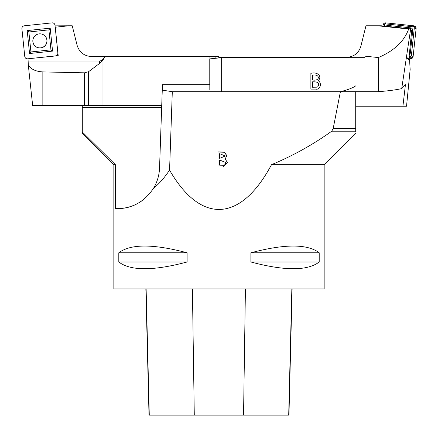 <?xml version="1.0" encoding="UTF-8"?>
<svg xmlns="http://www.w3.org/2000/svg" width="438" height="438" viewBox="0 0 438 438"><rect width="100%" height="100%" fill="white"/><g stroke="black" fill="none" stroke-linecap="round" stroke-linejoin="round"><path stroke-width="0.66" d="M55.057 25.853L68.974 25.782L55.199 27.211M28.027 58.78L58.194 55.675L55.254 27.227M28.021 58.851L28.344 65.377C31.279 69.385 36.113 71.558 42.853 71.909L84.55 72.817L88.58 71.684L99.453 63.51L102.005 60.734A6.274 5.256 86.9 0 0 104.512 56.54L104.408 56.54C103.587 59.338 101.895 60.827 99.317 61.013L28.262 61.013M68.974 25.782L72.237 25.782L77.104 45.306C79.344 52.319 84.14 56.064 91.487 56.54L104.408 56.54M161.731 105.443L32.647 105.443L28.344 65.377M218.819 57.953L218.693 56.54L104.512 56.54M102.005 105.443L102.005 60.734M220.79 57.329L218.743 57.115M58.194 55.675L57.351 54.849M34.432 36.442A7.041 7.019 154.3 0 0 40.367 47.868A7.041 7.019 154.3 0 0 46.921 40.603A7.041 7.019 154.3 0 0 39.836 33.835M52.106 22.869L24.243 25.798A2.628 2.623 154.3 0 0 21.9 28.678L24.769 56.486A2.628 2.623 154.3 0 0 27.654 58.818L55.517 55.889A2.628 2.623 154.3 0 0 57.86 53.003L54.991 25.201A2.628 2.623 154.3 0 0 52.106 22.869M49.927 39.863L50.956 49.85L30.934 51.958L28.875 31.979L48.892 29.872L49.927 39.863M32.861 41.654A7.096 7.074 -25.7 0 1 39.847 33.835A7.096 7.074 -25.7 0 1 47.003 40.614A7.096 7.074 -25.7 0 1 40.422 47.972A7.096 7.074 -25.7 0 1 32.861 41.654M52.565 51.109L50.2 28.152L27.189 30.572L29.56 53.529L52.565 51.109L50.956 49.85M48.892 29.872L50.2 28.152M27.189 30.572L28.875 31.979M29.56 53.529L30.934 51.958M402.911 106.231L405.435 84.671L401.712 88.629L410.565 29.664L411.682 30.49L409.141 56.497L409.88 58.851L409.634 61.013L410.149 69.467L406.541 106.231L355.711 106.231M410.565 29.664L409.952 28.799L410.833 29.45L411.682 30.49M409.952 28.799L381.29 25.782L365.965 25.782L360.907 46.094C358.788 53.118 353.992 56.863 346.524 57.329L337.977 57.329L337.977 57.652M219.263 57.904L219.318 57.329L337.977 57.329M310.881 73.332C317.944 71.476 322.565 76.885 318.037 80.712C322.198 82.432 320.43 90.244 315.694 89.106L310.881 89.106L310.881 73.332M401.712 88.629C395.76 89.927 387.959 90.945 378.312 91.69L378.322 57.559L364.925 56.163L364.925 29.97M221.644 91.69L221.644 57.652L364.925 57.652L364.925 56.163M378.312 91.69L340.414 91.69M378.322 57.559C394.03 50.912 404.148 41.396 408.681 29.012L377.698 25.782M409.891 28.985L408.681 29.012M209.813 90.031L209.813 58.9L221.644 57.652M312.551 75.194L312.551 79.962C320.375 81.506 320.156 73.617 312.551 75.194M312.551 81.824L312.551 87.25L316.833 87.173L317.791 86.74C319.954 83.269 318.207 81.632 312.551 81.824M409.141 56.497L410.253 56.611A0.991 0.991 -15.2 0 0 411.342 55.73L414.315 27.922A0.991 0.991 -15.2 0 0 413.434 26.833L385.571 23.904A0.991 0.991 -15.2 0 0 384.476 24.785L384.34 26.105M410.236 58.818L413.127 56.486L416.1 28.678L413.768 25.798L385.905 22.869L383.009 25.201L382.932 25.957L383.009 25.201A2.628 2.623 164.8 0 1 385.905 22.869L413.768 25.798A2.628 2.623 164.8 0 1 416.1 28.678L413.127 56.486A2.628 2.623 164.8 0 1 410.236 58.818L409.858 58.78L410.236 58.818L410.253 56.611M409.267 54.668A2.382 2.376 -15.2 0 0 410.335 52.927L412.738 30.457A2.382 2.376 -15.2 0 0 410.625 27.846L388.106 25.475A2.382 2.376 -15.2 0 0 386.053 26.285M113.847 164.677L82.295 133.125L82.3 131.964L115.38 164.677L113.847 164.677L113.847 288.943L324.164 288.943L324.164 164.677L271.505 164.677C292.951 155.775 313.028 144.617 331.73 131.203L333.176 128.575L340.403 91.695C347.701 89.867 352.804 87.923 355.711 85.87M115.38 164.677L115.38 208.554C118.846 208.444 138.632 210.645 153.683 188.006C158.666 184.354 163.96 178.392 169.566 170.125C200.916 224.459 240.736 222.334 271.505 164.677M319.209 252.792L319.209 261.995C307.438 270.974 284.667 270.974 250.903 261.995L250.903 252.792C284.667 243.813 307.438 243.813 319.209 252.792L250.903 252.792M187.108 252.792L187.108 261.995C153.338 270.974 130.573 270.974 118.802 261.995L118.802 252.792C130.573 243.813 153.338 243.813 187.108 252.792L118.802 252.792M82.3 131.964L82.3 107.545L161.655 107.545M115.38 208.554A42.064 42.064 0 0 0 141.928 200.79M355.711 131.964L355.711 131.203L331.73 131.203M355.711 131.203L355.711 91.69M355.711 128.575L333.176 128.575M153.683 188.006C157.302 181.83 159.257 175.167 159.547 168.011L162.454 84.671L209.813 84.671M162.263 90.14L172.304 91.695L340.403 91.695M82.3 107.545L82.3 105.443M222.789 166.949L227.503 162.586L225.127 158.934L226.889 155.742L224.42 152.101L217.976 151.887L217.976 166.949L222.789 166.949M172.304 91.695L169.566 170.125M219.641 158.217L219.641 153.667L225.247 155.977L219.641 158.375L225.247 156.054M223.922 165.099L219.641 165.17L219.641 159.996L225.773 162.586L224.886 164.688L223.922 165.257L224.886 164.841L225.773 162.662M219.641 165.17L223.922 165.257M225.127 158.934L227.503 162.662M217.976 167.102L217.976 152.046L224.376 152.249L226.889 155.819M145.854 288.943L149.024 415.131L288.954 415.131L292.124 288.943M118.802 261.995L187.108 261.995M250.903 261.995L319.209 261.995M27.654 58.818L55.517 55.889C57.071 55.555 57.854 54.597 57.86 53.003L54.991 25.201C54.662 23.647 53.699 22.869 52.106 22.869L24.243 25.798C22.683 26.127 21.905 27.09 21.9 28.678L24.769 56.486C25.097 58.04 26.061 58.818 27.654 58.818M209.074 84.671L209.074 56.54M99.453 63.51L99.317 61.013M42.853 71.909L42.853 105.443M84.55 105.443L84.55 72.817M88.58 71.684L88.58 105.443M215.118 56.54L215.118 58.342M406.382 57.181L409.787 59.71M409.711 60.395L406.289 57.849M385.905 22.869L385.571 23.904M413.768 25.798L413.434 26.833M416.1 28.678L414.315 27.922M413.127 56.486L411.342 55.73M383.009 25.201L384.476 24.785M410.335 52.927L409.306 52.73M412.738 30.457L411.457 30.211M410.625 27.846L410.433 29.154M388.106 25.475L387.959 26.483M149.276 415.131L146.122 288.943M194.286 415.131L192.402 288.943M243.544 415.131L245.422 288.943M288.702 415.131L291.85 288.943M324.164 164.677L355.722 133.119"/></g></svg>
